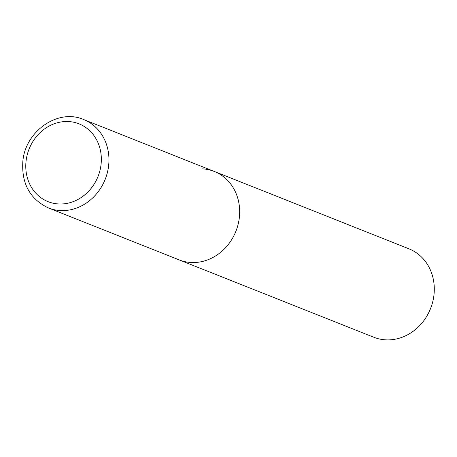 <?xml version="1.0" encoding="UTF-8"?>
<svg xmlns="http://www.w3.org/2000/svg" width="457" height="457" viewBox="0 0 457 457"><rect width="100%" height="100%" fill="white"/><g stroke="black" fill="none" stroke-linecap="round" stroke-linejoin="round"><path stroke-width="0.69" d="M239.337 217.629A47.579 42.164 -68.3 0 0 214.299 171.461A47.579 42.164 111.7 0 1 238.074 224.536A47.579 42.164 111.7 0 1 191.392 262.512A47.579 42.164 111.7 0 1 179.155 259.89A47.579 42.164 -68.3 0 0 239.337 217.629M202.063 168.839A47.579 42.164 111.7 0 1 214.299 171.461L408.929 248.814A47.579 42.164 111.7 0 1 432.705 301.888A47.579 42.164 111.7 0 1 386.016 339.865A47.579 42.164 111.7 0 1 373.78 337.243L48.448 207.946A47.579 42.164 -68.3 0 0 108.629 165.68A47.579 42.164 -68.3 0 0 83.591 119.517C58.016 108.218 25.232 131.25 22.85 161.367C21.416 183.605 29.945 199.132 48.448 207.946M101.054 164.469A41.867 37.103 -68.3 0 0 68.259 121.539A41.867 37.103 -68.3 0 0 26.066 161.035A41.867 37.103 -68.3 0 0 58.862 203.971A41.867 37.103 -68.3 0 0 101.054 164.469M214.299 171.461L83.591 119.517"/></g></svg>
